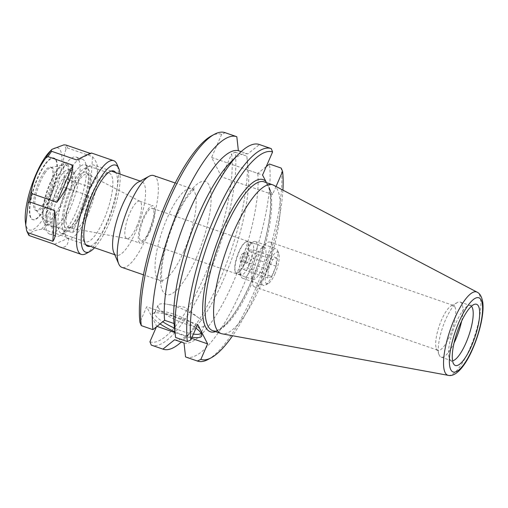 <?xml version="1.0" encoding="UTF-8"?>
<svg xmlns="http://www.w3.org/2000/svg" width="508" height="508" viewBox="0 0 508 508"><rect width="100%" height="100%" fill="white"/><g stroke="black" fill="none" stroke-linecap="round" stroke-linejoin="round"><path stroke-width="0.38" stroke-dasharray="2.54 1.91" d="M252.031 278.536A17.228 4.902 -70.9 0 1 251.498 276.612A17.228 4.902 -70.9 0 1 254.044 261.645A17.228 4.902 -70.9 0 1 261.283 248.304A17.228 4.902 -70.9 0 1 264.306 246.971A17.228 4.902 -70.9 0 1 265.322 247.961A17.228 4.902 -70.9 0 1 262.522 266.992A17.228 4.902 -70.9 0 1 253.048 279.527A17.228 4.902 -70.9 0 1 252.031 278.536M153.321 209.252A17.228 4.902 109.1 0 0 152.298 208.255A17.228 4.902 109.1 0 0 142.037 222.936A17.228 4.902 109.1 0 0 141.046 240.817A17.228 4.902 109.1 0 0 150.514 228.282A17.228 4.902 109.1 0 0 153.321 209.252M276.034 186.499L272.555 194.513L266.51 182.677M273.52 185.179A78.708 22.396 -70.9 0 1 260.585 285.801A78.708 22.396 -70.9 0 1 222.148 333.826M153.651 175.558A48.571 13.824 -70.9 0 1 146.215 237.89A48.571 13.824 -70.9 0 1 121.914 267.373M149.923 341.776A109.741 31.229 109.1 0 0 204.845 275.171A109.741 31.229 109.1 0 0 231.654 153.816L235.179 152.178A112.439 31.991 -70.9 0 1 207.912 276.574A112.439 31.991 -70.9 0 1 151.511 345.173M156.401 326.885L156.667 326.263L146.679 306.794L139.935 322.307M224.968 132.632A112.439 31.991 -70.9 0 1 225.184 132.709L221.659 134.347A109.741 31.229 109.1 0 0 211.264 135.985M221.659 134.347L211.62 157.436L221.615 176.905L231.654 153.816M83.064 210.433A28.327 8.058 109.1 0 0 88.57 174.923A28.327 8.058 109.1 0 0 87.706 174.212A28.327 8.058 109.1 0 0 70.523 198.222A28.327 8.058 109.1 0 0 69.215 227.717A28.327 8.058 109.1 0 0 70.333 227.686A28.327 8.058 109.1 0 0 83.064 210.433M81.236 210.166A29.642 8.433 109.1 0 0 86.995 173.018A29.642 8.433 109.1 0 0 68.116 197.39A29.642 8.433 109.1 0 0 67.92 228.213A29.642 8.433 109.1 0 0 81.236 210.166M136.646 226.574A19.787 5.632 109.1 0 0 139.891 201.276A19.787 5.632 109.1 0 0 139.675 201.181A19.787 5.632 109.1 0 0 127.883 218.046A19.787 5.632 109.1 0 0 126.746 238.589A19.787 5.632 109.1 0 0 126.968 238.652A19.787 5.632 109.1 0 0 136.646 226.574M150.108 231.229A19.787 5.632 109.1 0 0 153.137 205.835A19.787 5.632 109.1 0 0 141.351 222.701A19.787 5.632 109.1 0 0 140.208 243.243A19.787 5.632 109.1 0 0 150.108 231.229M138.106 182.22A38.957 11.087 -70.9 0 1 141.789 181.635A38.957 11.087 -70.9 0 1 135.827 231.629A38.957 11.087 -70.9 0 1 116.345 255.27A38.957 11.087 -70.9 0 1 113.805 252.54M87.744 215.011A38.957 11.087 -70.9 0 1 68.256 238.652A38.957 11.087 -70.9 0 1 65.716 235.922A38.957 11.087 -70.9 0 1 70.504 198.215A38.957 11.087 -70.9 0 1 90.024 165.602A38.957 11.087 -70.9 0 1 93.707 165.017A38.957 11.087 -70.9 0 1 87.744 215.011M81.915 211.493A33.56 9.55 -70.9 0 1 62.941 229.508A33.56 9.55 -70.9 0 1 67.062 197.028A33.56 9.55 -70.9 0 1 83.877 168.929A33.56 9.55 -70.9 0 1 90.246 179.489A33.56 9.55 -70.9 0 1 81.915 211.493M272.555 194.513L221.615 176.905M235.179 152.178L246.818 156.204L248.361 170.142L257.766 173.393L266.23 166.599M236.823 136.735L225.184 132.709M271.234 148.628L259.455 144.551L247.777 153.924L241.148 151.632M211.62 157.436L262.56 175.044M282.918 190.119A109.741 31.229 -70.9 0 1 232.588 335.737M208.191 359.404A112.439 31.991 109.1 0 0 260.242 277.063A112.439 31.991 109.1 0 0 281.229 168.097M253.054 285.502A23.705 6.744 109.1 0 0 254.457 286.868A23.705 6.744 109.1 0 0 268.58 266.668A23.705 6.744 109.1 0 0 269.945 242.062A23.705 6.744 109.1 0 0 265.786 243.904A23.705 6.744 109.1 0 0 255.829 262.261A23.705 6.744 109.1 0 0 252.324 282.854A23.705 6.744 109.1 0 0 253.054 285.502M454.85 306.851A23.705 6.744 -70.9 0 1 450.996 333.045A23.705 6.744 -70.9 0 1 437.966 350.291A23.705 6.744 -70.9 0 1 436.562 348.926A23.705 6.744 -70.9 0 1 436.423 348.628A23.705 6.744 -70.9 0 1 439.331 325.685A23.705 6.744 -70.9 0 1 451.206 305.841A23.705 6.744 -70.9 0 1 453.447 305.486A23.705 6.744 -70.9 0 1 454.85 306.851M461.62 321.12A29.146 8.293 109.1 0 0 460.159 302.044A29.146 8.293 109.1 0 0 457.403 302.482A29.146 8.293 109.1 0 0 442.798 326.885A29.146 8.293 109.1 0 0 439.223 355.092A29.146 8.293 109.1 0 0 439.395 355.454A29.146 8.293 109.1 0 0 441.115 357.137A29.146 8.293 109.1 0 0 454.044 343.033M471.424 306.261A29.146 8.293 109.1 0 0 470.402 305.587A29.146 8.293 109.1 0 0 468.916 305.53A29.146 8.293 109.1 0 0 453.498 329.133A29.146 8.293 109.1 0 0 449.631 358.997A29.146 8.293 109.1 0 0 450.158 359.804A29.146 8.293 109.1 0 0 451.358 360.68A29.146 8.293 109.1 0 0 452.577 360.782M158.267 307.511A25.324 6.382 -156.5 0 0 182.143 322.732A25.324 6.382 -156.5 0 0 204.432 325.539A25.324 6.382 -156.5 0 0 199.25 318.306A25.324 6.382 -156.5 0 0 166.808 304.203A25.324 6.382 -156.5 0 0 157.988 305.346A25.324 6.382 -156.5 0 0 158.267 307.511M160.103 323.92A26.988 6.801 23.5 0 1 152.489 316.814A26.988 6.801 23.5 0 1 152.883 313.684A26.988 6.801 23.5 0 1 171.507 315.881A26.988 6.801 23.5 0 1 195.974 328.168M192.049 337.204A26.988 6.801 23.5 0 1 174.936 331.807M201.066 333.153A25.324 6.382 -156.5 0 0 201.27 332.804A25.324 6.382 -156.5 0 0 201.39 331.807A25.324 6.382 -156.5 0 0 180.594 316.852A25.324 6.382 -156.5 0 0 155.48 311.842A25.324 6.382 -156.5 0 0 154.832 312.604A25.324 6.382 -156.5 0 0 155.105 314.776A25.324 6.382 -156.5 0 0 162.757 321.78M174.53 328.124A25.324 6.382 -156.5 0 0 193.402 334.093M246.818 156.204A112.439 31.991 -70.9 0 1 246.926 157.15A112.439 31.991 -70.9 0 1 183.921 339.452A112.439 31.991 -70.9 0 1 181.235 342.043M174.612 339.75A99.803 28.397 109.1 0 0 192.329 330.886A99.803 28.397 109.1 0 0 248.361 170.142M185.782 357.022A112.439 31.991 109.1 0 0 242.183 288.417A112.439 31.991 109.1 0 0 269.45 164.02M184.017 343.002A99.803 28.397 109.1 0 0 233.223 282.213A99.803 28.397 109.1 0 0 257.766 173.393M156.667 326.263L157.023 326.384M175.025 332.607L191.56 338.322M197.618 324.402L146.679 306.794M174.828 330.848L175.571 337.471M247.777 153.924A99.803 28.397 109.1 0 0 230.061 162.789M244.951 263.163A16.751 4.769 -70.9 0 1 236.569 273.336A16.751 4.769 -70.9 0 1 235.477 272.155A16.751 4.769 -70.9 0 1 237.534 255.943A16.751 4.769 -70.9 0 1 245.929 241.916A16.751 4.769 -70.9 0 1 247.51 241.662A16.751 4.769 -70.9 0 1 244.951 263.163M244.462 262.871A16.307 4.642 109.1 0 0 248.507 247.326A16.307 4.642 109.1 0 0 245.415 242.195A16.307 4.642 109.1 0 0 237.249 255.841A16.307 4.642 109.1 0 0 235.248 271.621A16.307 4.642 109.1 0 0 244.462 262.871M249.428 264.712A16.751 4.769 -70.9 0 1 241.052 274.885A16.751 4.769 -70.9 0 1 239.96 273.704A16.751 4.769 -70.9 0 1 242.018 257.493A16.751 4.769 -70.9 0 1 250.412 243.465A16.751 4.769 -70.9 0 1 251.993 243.211A16.751 4.769 -70.9 0 1 249.428 264.712M243.192 253.765A4.045 1.149 109.1 0 0 242.957 253.53A4.045 1.149 109.1 0 0 240.544 256.984A4.045 1.149 109.1 0 0 240.309 261.182A4.045 1.149 109.1 0 0 242.538 258.235A4.045 1.149 109.1 0 0 243.192 253.765M273.126 273.647A19.431 5.531 109.1 0 0 277.362 250.076A19.431 5.531 109.1 0 0 276.098 248.71A19.431 5.531 109.1 0 0 264.528 265.271A19.431 5.531 109.1 0 0 263.404 285.439A19.431 5.531 109.1 0 0 265.24 285.147A19.431 5.531 109.1 0 0 273.126 273.647M275.101 273.577A16.732 4.763 -70.9 0 1 268.313 283.483A16.732 4.763 -70.9 0 1 267.697 266.363A16.732 4.763 -70.9 0 1 278.752 253.282A16.732 4.763 -70.9 0 1 275.101 273.577M252.317 266.459A19.431 5.531 109.1 0 0 255.295 241.522A19.431 5.531 109.1 0 0 253.46 241.814A19.431 5.531 109.1 0 0 243.719 258.083A19.431 5.531 109.1 0 0 241.338 276.885A19.431 5.531 109.1 0 0 242.602 278.251A19.431 5.531 109.1 0 0 252.317 266.459M271.71 276.288L267.811 278.003L268.294 269.634L272.682 259.55L276.581 257.842L276.098 266.205L271.71 276.288L247.263 267.837L251.644 257.759L252.127 249.39L248.228 251.104L243.846 261.182L243.364 269.551L247.263 267.837M267.811 278.003L243.364 269.551M276.098 266.205L251.644 257.759M276.581 257.842L252.127 249.39M272.682 259.55L248.228 251.104M268.294 269.634L243.846 261.182M249.307 255.88A4.045 1.149 109.1 0 0 249.066 255.645A4.045 1.149 109.1 0 0 246.659 259.093A4.045 1.149 109.1 0 0 246.424 263.296A4.045 1.149 109.1 0 0 248.647 260.35A4.045 1.149 109.1 0 0 249.307 255.88M75.159 181.121A29.75 8.465 -70.9 0 1 66.281 212.319A29.75 8.465 -70.9 0 1 52.921 227.07A29.75 8.465 -70.9 0 1 50.654 224.072A29.75 8.465 -70.9 0 1 56.604 190.964A29.75 8.465 -70.9 0 1 72.352 170.84A29.75 8.465 -70.9 0 1 75.159 181.121M47.447 222.961L43.625 221.64A29.75 8.465 109.1 0 0 45.891 224.638A29.75 8.465 109.1 0 0 66.573 188.963L70.396 190.284A29.75 8.465 109.1 0 0 69.145 169.729A29.75 8.465 109.1 0 0 53.391 189.852A29.75 8.465 109.1 0 0 47.447 222.961A31.871 9.068 109.1 0 1 52.388 187.833A31.871 9.068 109.1 0 1 70.034 164.332A31.871 9.068 109.1 0 1 70.396 190.284M66.573 188.963A31.871 9.068 109.1 0 0 66.218 163.011A31.871 9.068 109.1 0 0 48.571 186.519A31.871 9.068 109.1 0 0 43.625 221.64M43.085 214.351A30.099 8.566 109.1 0 0 44.729 220.682A30.099 8.566 109.1 0 0 63.9 195.929A30.099 8.566 109.1 0 0 64.103 164.624A30.099 8.566 109.1 0 0 57.087 170.961A30.099 8.566 109.1 0 0 43.085 214.351M90.303 153.416L90.97 153.651L91.567 153.035M90.97 153.651L76.645 159.944M90.729 187.376C99.409 175.381 100.006 165.138 92.507 156.635L67.539 148.006L66.053 149.149C62.916 157.41 62.382 166.58 64.465 176.644L65.761 178.746L90.729 187.376L92.507 156.635M72.441 232.696C84.392 224.32 89.757 211.976 88.544 195.663L63.57 187.033L61.335 188.506C53.924 198.647 49.124 209.69 46.933 221.628L47.473 224.066L72.441 232.696L88.544 195.663M59.176 246.755C65.03 248.634 68.212 245.713 68.72 237.992L43.752 229.362L41.605 229.216C34.728 230.188 30.455 232.067 28.791 234.842L28.829 235.306M54.394 244.285L68.72 237.992M85.979 253.657A49.581 14.11 109.1 0 0 110.82 212.147A49.581 14.11 109.1 0 0 116.91 164.16M25.4 222.053A43.447 12.363 109.1 0 0 43.307 218.554A43.447 12.363 109.1 0 0 61.671 165.424A43.447 12.363 109.1 0 0 49.746 151.613M44.971 164.91A32.582 9.271 109.1 0 0 31.426 197.834A32.582 9.271 109.1 0 0 32.937 219.704A32.582 9.271 109.1 0 0 52.343 191.935A32.582 9.271 109.1 0 0 54.223 158.115A32.582 9.271 109.1 0 0 44.971 164.91M94.571 247.745A46.038 13.1 109.1 0 0 120.021 174.111M90.214 246.24A39.84 11.335 109.1 0 0 111.411 212.35A39.84 11.335 109.1 0 0 115.665 172.606M99.035 180.804A36.297 10.331 109.1 0 0 83.268 239.3A36.297 10.331 109.1 0 0 85.63 241.846A36.297 10.331 109.1 0 0 107.252 210.915A36.297 10.331 109.1 0 0 109.347 173.228A36.297 10.331 109.1 0 0 105.912 173.774A36.297 10.331 109.1 0 0 99.035 180.804M74.809 172.428A36.297 10.331 109.1 0 0 59.722 209.106A36.297 10.331 109.1 0 0 61.405 233.477A36.297 10.331 109.1 0 0 64.834 232.931A36.297 10.331 109.1 0 0 83.026 202.54A36.297 10.331 109.1 0 0 87.484 167.405A36.297 10.331 109.1 0 0 85.115 164.859A36.297 10.331 109.1 0 0 74.809 172.428M70.987 167.78A40.729 11.589 109.1 0 0 54.058 208.934A40.729 11.589 109.1 0 0 55.944 236.271A40.729 11.589 109.1 0 0 59.798 235.661A40.729 11.589 109.1 0 0 80.201 201.568A40.729 11.589 109.1 0 0 85.204 162.147A40.729 11.589 109.1 0 0 82.556 159.29A40.729 11.589 109.1 0 0 70.987 167.78M64.567 165.564A40.729 11.589 109.1 0 0 47.638 206.718A40.729 11.589 109.1 0 0 49.53 234.055A40.729 11.589 109.1 0 0 73.787 199.346A40.729 11.589 109.1 0 0 76.136 157.067A40.729 11.589 109.1 0 0 64.567 165.564M45.39 172.371A22.841 6.502 109.1 0 0 36.316 193.643A22.841 6.502 109.1 0 0 36.011 210.102A22.841 6.502 109.1 0 0 36.951 210.788A22.841 6.502 109.1 0 0 50.559 191.319A22.841 6.502 109.1 0 0 51.873 167.608A22.841 6.502 109.1 0 0 50.711 167.564A22.841 6.502 109.1 0 0 45.39 172.371M44.139 171.939A22.841 6.502 109.1 0 0 34.639 195.021A22.841 6.502 109.1 0 0 35.7 210.35A22.841 6.502 109.1 0 0 49.308 190.887A22.841 6.502 109.1 0 0 50.622 167.176A22.841 6.502 109.1 0 0 44.139 171.939M44.552 164.763A32.582 9.271 109.1 0 0 31.007 197.688A32.582 9.271 109.1 0 0 32.518 219.558A32.582 9.271 109.1 0 0 51.924 191.795A32.582 9.271 109.1 0 0 53.804 157.969A32.582 9.271 109.1 0 0 44.552 164.763M270.199 190.246A78.708 22.396 -70.9 0 1 252.025 282.848A78.708 22.396 -70.9 0 1 212.655 330.619C215.201 330.638 215.964 332.759 225.298 324.441C230.835 318.878 236.569 310.623 242.5 299.676C252.654 280.518 260.452 259.626 265.906 237.014C270.777 215.544 271.869 199.612 269.196 189.224C268.84 187.604 267.354 183.191 264.071 181.839A78.708 22.396 -70.9 0 1 270.199 190.246M215.576 331.629A80.505 22.911 109.1 0 0 255.943 269.932A80.505 22.911 109.1 0 0 269.297 188.176M184.036 250.965A48.571 13.824 109.1 0 0 191.472 188.627A48.571 13.824 109.1 0 0 162.541 230.022A48.571 13.824 109.1 0 0 159.741 280.448A48.571 13.824 109.1 0 0 184.036 250.965M196.177 258.286A59.817 17.018 -70.9 0 1 160.611 273.92A59.817 17.018 -70.9 0 1 200.59 181.972A59.817 17.018 -70.9 0 1 196.177 258.286M448.329 375.368A44.063 12.535 109.1 0 0 469.843 348.488A44.063 12.535 109.1 0 0 477.088 292.157M43.752 229.362A49.581 14.11 109.1 0 0 47.473 224.066M63.57 187.033A49.581 14.11 109.1 0 0 65.761 178.746M67.539 148.006A49.581 14.11 109.1 0 0 66.002 145.021M26.594 230.569A48.692 13.856 109.1 0 0 28.791 234.842M41.605 229.216A48.692 13.856 109.1 0 0 46.933 221.628M61.335 188.506A48.692 13.856 109.1 0 0 64.465 176.644M66.053 149.149A48.692 13.856 109.1 0 0 63.856 144.869M264.306 246.971L152.298 208.255M253.048 279.527L141.046 240.817M175.196 183.001L191.472 188.627C193.332 189.02 194.488 189.059 194.926 188.741C194.964 187.693 192.062 190.983 186.22 198.603C180.308 207.601 174.936 218.992 170.104 232.778C165.43 246.558 162.649 258.782 161.76 269.443C161.43 274.104 161.481 277.66 161.912 280.124L162.528 282.492C162.433 282.016 161.506 281.337 159.741 280.448L143.459 274.822M88.57 174.923L86.995 173.018M70.333 227.686L67.92 228.213M139.891 201.276L87.706 174.212M126.968 238.652L69.215 227.717M126.746 238.589L140.208 243.243M139.675 201.181L153.137 205.835M141.789 181.635L140.202 181.083M111.176 171.056L93.707 165.017M116.345 255.27L114.751 254.724M85.725 244.691L68.256 238.652M62.941 229.508L65.716 235.922M83.877 168.929L90.024 165.602M251.498 276.612L252.324 282.854M261.283 248.304L265.786 243.904M254.457 286.868L437.966 350.291M269.945 242.062L453.447 305.486M436.423 348.628L439.223 355.092M451.206 305.841L457.403 302.482M450.158 359.804L454.044 364.528M468.916 305.53L474.891 304.216M441.115 357.137L451.358 360.68M460.159 302.044L470.402 305.587M199.25 318.306L184.766 307.264L166.808 304.203M155.48 311.842L152.883 313.684M201.39 331.807L201.816 334.962M157.988 305.346L154.832 312.604M204.432 325.539L201.27 332.804M247.561 162.827L246.926 157.15M192.329 330.886L183.921 339.452M235.248 271.621L235.477 272.155M245.415 242.195L245.929 241.916M251.993 243.211L247.51 241.662M241.052 274.885L236.569 273.336M278.752 253.282L277.362 250.076M268.313 283.483L265.24 285.147M242.602 278.251L263.404 285.439M255.295 241.522L276.098 248.71M240.309 261.182L246.424 263.296M242.957 253.53L249.066 255.645M239.96 273.704L241.338 276.885M250.412 243.465L253.46 241.814M72.352 170.84L69.145 169.729M52.921 227.07L45.891 224.638M66.218 163.011L70.034 164.332M83.268 239.3L85.09 243.51M105.912 173.774L109.944 171.59M61.405 233.477L85.63 241.846M85.115 164.859L109.347 173.228M87.484 167.405L85.204 162.147M64.834 232.931L59.798 235.661M49.53 234.055L55.944 236.271M76.136 157.067L82.556 159.29M36.011 210.102L44.729 220.682M50.711 167.564L64.103 164.624M35.7 210.35L36.951 210.788M50.622 167.176L51.873 167.608M32.518 219.558L32.937 219.704M53.804 157.969L54.223 158.115"/><path stroke-width="0.76" d="M266.51 182.677L262.56 175.044L272.599 151.949L271.234 148.628A112.439 31.991 109.1 0 0 271.018 148.546A112.439 31.991 109.1 0 0 214.611 217.151A112.439 31.991 109.1 0 0 187.35 341.541L190.875 339.909A109.741 31.229 -70.9 0 1 217.684 218.548A109.741 31.229 -70.9 0 1 272.599 151.949M448.329 375.368L222.148 333.826A78.708 22.396 -70.9 0 1 221.209 333.578A78.708 22.396 -70.9 0 1 225.755 251.873A78.708 22.396 -70.9 0 1 272.631 184.798A78.708 22.396 -70.9 0 1 273.52 185.179L477.088 292.157A44.063 12.535 109.1 0 0 450.342 329.489A44.063 12.535 109.1 0 0 448.329 375.368C455.879 377.241 465.709 365.468 472.827 348.577C480.574 330.632 484.454 311.125 482.6 301.352C481.616 296.45 479.781 293.383 477.088 292.157M143.459 274.822L121.914 267.373A48.571 13.824 -70.9 0 1 118.751 263.963A48.571 13.824 -70.9 0 1 124.72 216.948A48.571 13.824 -70.9 0 1 149.054 176.282A48.571 13.824 -70.9 0 1 153.651 175.558L175.196 183.001M181.235 342.043A112.439 31.991 -70.9 0 1 163.151 349.199L151.511 345.173A112.439 31.991 -70.9 0 1 151.295 345.097L149.923 341.776L156.401 326.885M214.338 134.322L211.264 135.985A109.741 31.229 109.1 0 0 160.591 216.021A109.741 31.229 109.1 0 0 139.935 322.307L141.3 325.628A112.439 31.991 -70.9 0 1 162.287 216.662A112.439 31.991 -70.9 0 1 214.338 134.322A112.439 31.991 -70.9 0 1 224.968 132.632L236.607 136.652A112.439 31.991 -70.9 0 1 236.823 136.735L238.366 150.673A99.803 28.397 109.1 0 0 189.166 211.461A99.803 28.397 109.1 0 0 164.617 320.281L174.028 323.533L175.457 336.531A112.439 31.991 109.1 0 0 175.571 337.471L187.35 341.541M118.751 263.963L113.805 252.54A38.957 11.087 -70.9 0 1 118.593 214.833A38.957 11.087 -70.9 0 1 138.106 182.22L149.054 176.282M266.23 166.599L269.45 164.02L281.229 168.097L282.594 171.418L276.034 186.499M241.148 151.632L238.366 150.673M190.875 339.909L197.618 324.402L207.607 343.872L200.863 359.378L197.345 361.017A112.439 31.991 109.1 0 0 197.561 361.093A112.439 31.991 109.1 0 0 208.191 359.404L211.258 357.74A109.741 31.229 -70.9 0 1 200.863 359.378M282.594 171.418A109.741 31.229 -70.9 0 1 282.918 190.119M232.588 335.737A109.741 31.229 -70.9 0 1 211.258 357.74M454.044 343.033A29.146 8.293 109.1 0 0 461.62 321.12M453.466 363.626A32.385 9.214 -70.9 0 1 457.759 330.448A32.385 9.214 -70.9 0 1 474.891 304.216A32.385 9.214 -70.9 0 1 474.669 337.896A32.385 9.214 -70.9 0 1 454.044 364.528A32.385 9.214 -70.9 0 1 453.466 363.626M452.577 360.782A29.146 8.293 109.1 0 0 468.719 335.839A29.146 8.293 109.1 0 0 471.424 306.261M195.974 328.168A26.988 6.801 23.5 0 1 201.816 334.962A26.988 6.801 23.5 0 1 192.049 337.204M174.936 331.807A26.988 6.801 23.5 0 1 160.103 323.92M162.757 321.78A25.324 6.382 -156.5 0 0 174.53 328.124M193.402 334.093A25.324 6.382 -156.5 0 0 201.066 333.153M163.151 349.199A112.439 31.991 -70.9 0 1 162.935 349.123L151.295 345.097M141.3 325.628L152.94 329.654A112.439 31.991 -70.9 0 1 180.207 205.257A112.439 31.991 -70.9 0 1 236.607 136.652M197.345 361.017L185.566 356.94L184.017 343.002L174.612 339.75L162.935 349.123M185.566 356.94A112.439 31.991 109.1 0 0 185.782 357.022L197.561 361.093M157.023 326.384L175.025 332.607M191.56 338.322L207.607 343.872M152.94 329.654L164.617 320.281M271.018 148.546L259.239 144.475A112.439 31.991 109.1 0 0 238.468 154.222L230.061 162.789A99.803 28.397 109.1 0 0 174.028 323.533M238.468 154.222A112.439 31.991 109.1 0 0 175.457 336.531M72.93 165.24C72.028 177.432 66.656 189.776 56.826 202.273L31.858 193.643L31.318 191.211C33.509 179.267 38.31 168.224 45.72 158.083L47.962 156.61L72.93 165.24L56.826 202.273M120.021 174.111A46.038 13.1 109.1 0 0 118.732 168.364L116.91 164.16A49.581 14.11 109.1 0 0 113.684 160.68L91.567 153.035C90.951 152.965 85.979 155.27 76.645 159.944L51.676 151.314L51.048 150.501L51.994 149.32L63.856 144.869L66.002 145.021L90.303 153.416M28.791 234.842L29.426 235.655L54.394 244.285L59.176 246.755L81.293 254.4A49.581 14.11 109.1 0 0 85.979 253.657L90.011 251.473A46.038 13.1 109.1 0 0 94.571 247.745M29.667 201.93L54.642 210.56C57.004 226.371 56.413 236.614 52.864 241.294L27.889 232.67L26.594 230.569L25.711 224.854L28.188 203.073L29.667 201.93A49.581 14.11 109.1 0 1 31.858 193.643M113.684 160.68A49.581 14.11 109.1 0 0 99.6 171.018A49.581 14.11 109.1 0 0 78.994 221.12A49.581 14.11 109.1 0 0 81.293 254.4M28.829 235.306L26.594 230.569M54.642 210.56L52.864 241.294M51.994 149.32L49.746 151.613A43.447 12.363 109.1 0 0 45.428 156.909A43.447 12.363 109.1 0 0 25.4 222.053L25.711 224.854M118.732 168.364A46.038 13.1 109.1 0 0 102.66 174.733A46.038 13.1 109.1 0 0 82.334 227.4A46.038 13.1 109.1 0 0 90.011 251.473M115.665 172.606A39.84 11.335 109.1 0 0 109.944 171.59A39.84 11.335 109.1 0 0 102.394 179.299A39.84 11.335 109.1 0 0 85.09 243.51A39.84 11.335 109.1 0 0 90.214 246.24M265.811 181.381A80.505 22.911 109.1 0 0 214.16 250.882A80.505 22.911 109.1 0 0 215.576 331.629M221.209 333.578L212.655 330.619A78.708 22.396 -70.9 0 1 217.195 248.914A78.708 22.396 -70.9 0 1 264.071 181.839L272.631 184.798M472.777 348.164A39.256 11.17 -70.9 0 1 449.434 358.419A39.256 11.17 -70.9 0 1 475.672 298.082A39.256 11.17 -70.9 0 1 472.777 348.164M27.889 232.67A49.581 14.11 109.1 0 0 29.426 235.655M51.676 151.314A49.581 14.11 109.1 0 0 49.828 153.816A49.581 14.11 109.1 0 0 47.962 156.61M31.318 191.211A48.692 13.856 109.1 0 0 28.188 203.073M51.048 150.501A48.692 13.856 109.1 0 0 48.4 153.988A48.692 13.856 109.1 0 0 45.72 158.083M140.202 181.083L111.176 171.056M114.751 254.724L85.725 244.691"/></g></svg>
